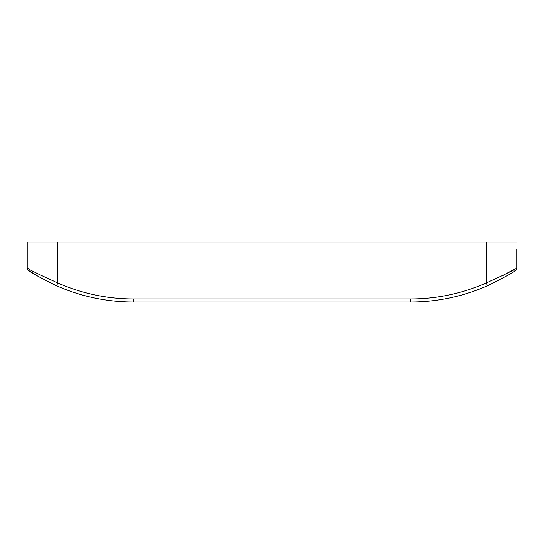 <?xml version="1.0" encoding="UTF-8"?>
<svg xmlns="http://www.w3.org/2000/svg" width="544" height="544" viewBox="0 0 544 544"><rect width="100%" height="100%" fill="white"/><g stroke="black" fill="none" stroke-linecap="round" stroke-linejoin="round"><path stroke-width="0.82" d="M133.294 301.988L133.294 298.928L410.706 298.928L410.706 301.988A189.72 189.72 0 0 0 487.438 285.777A189.72 189.72 0 0 1 410.706 301.988L133.294 301.988A189.72 189.72 0 0 1 56.562 285.777C40.147 277.664 30.811 272.558 28.574 270.47A3.06 3.06 0 0 1 27.2 267.913C28.03 269.137 38.23 274.162 57.8 282.982L56.562 285.777M38.434 276.563L28.574 270.47A3.06 3.06 0 0 1 27.2 267.913L27.2 242.012L57.8 242.012L57.8 282.982A186.66 186.66 0 0 0 133.294 298.928M516.8 249.356L516.8 267.913C516.059 269.096 505.859 274.115 486.2 282.982L487.438 285.777C503.853 277.664 513.189 272.558 515.426 270.47L514.536 271.068M516.8 242.012L57.8 242.012M27.2 267.913L28.812 268.872M515.188 268.872L502.323 275.794M515.671 270.293A3.06 3.06 0 0 0 516.8 267.913A3.06 3.06 0 0 1 515.426 270.47M486.2 242.012L486.2 282.982A186.66 186.66 0 0 1 410.706 298.928"/></g></svg>
